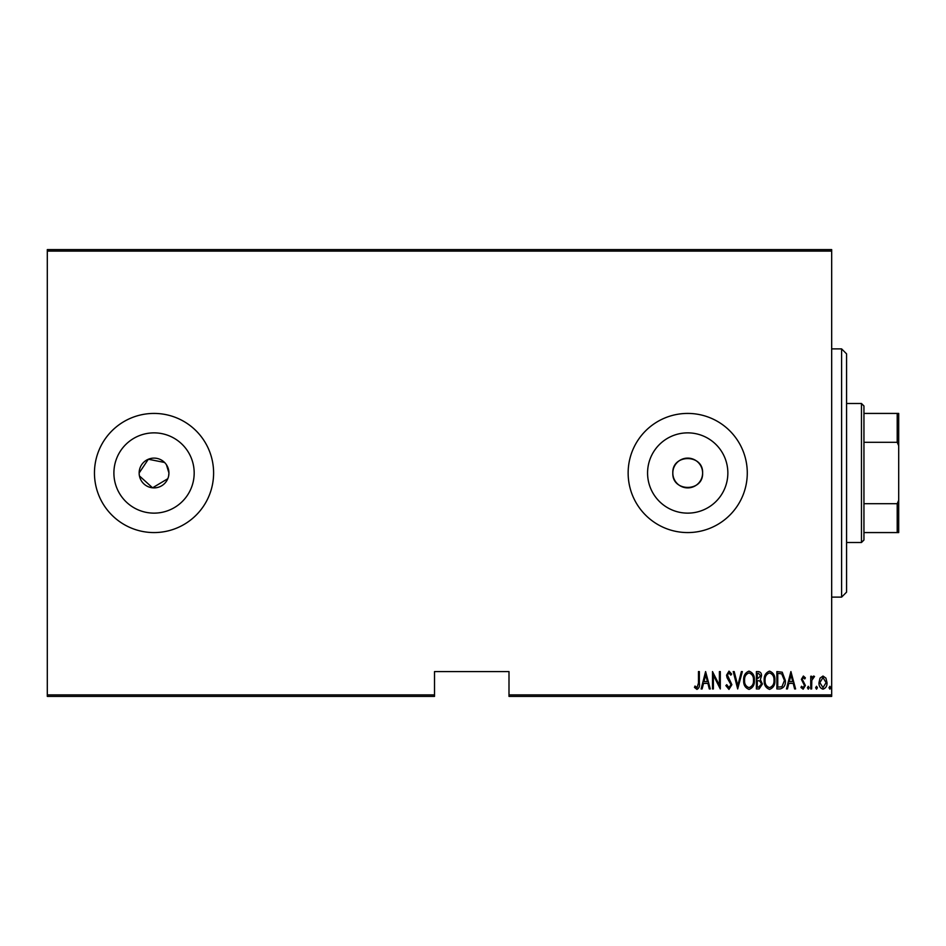 <?xml version="1.0" encoding="UTF-8"?>
<svg xmlns="http://www.w3.org/2000/svg" width="946" height="946" viewBox="0 0 946 946"><rect width="100%" height="100%" fill="white"/><g stroke="black" fill="none" stroke-linecap="round" stroke-linejoin="round"><path stroke-width="1.42" d="M168.636 475.909L168.932 473A14.888 14.888 0 0 0 154.032 458.112A14.888 14.888 0 0 0 139.145 473A14.888 14.888 0 0 0 154.032 487.888A14.888 14.888 0 0 0 168.932 473L166.425 464.723M164.569 462.476L148.345 459.236L139.145 473M702.606 473A14.888 14.888 0 0 0 687.707 458.112A14.888 14.888 0 0 0 672.819 473C671.897 492.204 703.528 492.216 702.606 473C703.528 453.82 671.92 453.749 672.819 473A14.888 14.888 0 0 0 687.707 487.888A14.888 14.888 0 0 0 702.606 473M727.852 473A40.134 40.134 0 0 0 687.707 432.866A40.134 40.134 0 0 0 647.572 473A40.134 40.134 0 0 0 687.707 513.134A40.134 40.134 0 0 0 727.852 473M194.178 473A40.134 40.134 0 0 0 154.032 432.866A40.134 40.134 0 0 0 113.898 473A40.134 40.134 0 0 0 154.032 513.134A40.134 40.134 0 0 0 194.178 473M213.607 473A59.574 59.574 0 0 0 154.032 413.426A59.574 59.574 0 0 0 94.458 473A59.574 59.574 0 0 0 154.032 532.574A59.574 59.574 0 0 0 213.607 473M747.281 473A59.574 59.574 0 0 0 687.707 413.426A59.574 59.574 0 0 0 628.144 473A59.574 59.574 0 0 0 687.707 532.574A59.574 59.574 0 0 0 747.281 473M831.676 694.908L831.676 696.398L508.995 696.398L508.995 694.908L831.676 694.908L831.676 251.092L47.3 251.092L47.3 249.602L831.676 249.602L831.676 251.092M47.3 694.908L434.521 694.908L434.521 696.398L47.3 696.398L47.3 251.092M820.04 678.14L822.996 676.035L825.941 678.128L827.005 682.634C827.194 685.968 825.858 688.156 822.996 689.173C820.135 688.156 818.798 685.98 818.988 682.634L820.04 678.14M810.746 688.948L810.746 676.26L811.633 676.26L811.633 678.128L813.643 676.035L814.53 676.473L811.822 680.328L811.633 688.948L810.746 688.948M803.379 676.035L805.389 677.844L804.762 678.932L803.343 677.596L802.279 679.299L805.389 685.507L803.142 689.173L800.943 687.458L801.546 686.276L803.119 687.612L804.502 685.578L801.38 679.358L803.379 676.035M780.083 688.948L776.879 688.948L776.879 671.577L782.236 672.204L785.346 680.481C785.771 685.058 784.009 687.884 780.083 688.948M756.386 688.948L756.386 671.577L758.337 671.577C760.596 671.944 761.66 673.386 761.506 675.882L760.359 679.583L762.405 684.017L759.141 688.948L756.386 688.948M737.679 688.948L733.221 671.577L734.191 671.577L737.785 685.602L741.38 671.577L742.35 671.577L737.679 688.948M713.39 688.948L712.504 688.948L712.504 671.577L719.409 685.271L719.409 671.577L720.296 671.577L720.296 688.948L713.39 675.29L713.39 688.948M698.467 683.142L698.467 671.577L699.354 671.577L699.354 683.308C699.886 686.157 699.082 688.18 696.954 689.398L694.459 687.399L695.003 686.051L697.025 687.612L698.467 683.142M508.995 694.908L508.995 671.577L434.521 671.577L434.521 694.908M705.598 671.577L710.269 688.948L709.299 688.948L707.88 683.379L703.54 683.379L702.109 688.948L701.14 688.948L705.598 671.577M728.964 689.398L725.866 685.602L726.741 684.715L728.988 687.612L730.986 684.668L727.107 677.833L726.54 675.184L728.999 671.128L731.66 674.072L730.82 675.137L728.881 672.913L727.427 675.113L731.885 684.691L728.964 689.398M743.686 680.34C743.39 675.787 745.141 672.712 748.972 671.128C752.886 672.618 754.695 675.657 754.376 680.257C754.683 684.821 752.91 687.86 749.055 689.398C745.188 687.908 743.402 684.88 743.686 680.34M764.179 680.34C763.883 675.787 765.645 672.712 769.465 671.128C773.379 672.618 775.188 675.657 774.88 680.257C775.176 684.821 773.402 687.86 769.547 689.398C765.692 687.908 763.895 684.88 764.179 680.34M790.915 671.577L795.598 688.948L794.616 688.948L793.197 683.379L788.858 683.379L787.427 688.948L786.457 688.948L790.915 671.577M807.399 687.73L808.286 686.276L809.185 687.73L808.286 689.173L807.399 687.73M815.641 687.73L816.528 686.276L817.427 687.73L816.528 689.173L815.641 687.73M829.003 687.73L829.902 686.276L830.789 687.73L829.902 689.173L829.003 687.73M139.429 475.909L152.578 487.817L167.797 478.7M707.419 681.605L705.704 674.924L703.99 681.605L707.419 681.605M753.489 680.257C753.702 676.544 752.212 674.096 749.019 672.913C745.838 674.143 744.36 676.615 744.585 680.34C744.372 684.017 745.85 686.453 749.019 687.612C752.236 686.453 753.726 683.993 753.489 680.257M758.503 673.363L757.273 673.363L757.273 678.932L760.619 675.917L758.503 673.363M757.876 680.706L757.273 680.706L757.273 687.174L758.597 687.174L761.506 684.017L759.744 680.919L757.876 680.706M773.982 680.257C774.195 676.544 772.705 674.096 769.512 672.913C766.331 674.143 764.853 676.615 765.078 680.34C764.865 684.017 766.343 686.453 769.512 687.612C772.728 686.453 774.218 683.993 773.982 680.257M777.766 673.363L777.766 687.174L781.952 686.725L784.459 680.481L781.703 673.848L777.766 673.363M792.736 681.605L791.022 674.924L789.319 681.605L792.736 681.605M826.106 682.645L822.996 677.596L819.875 682.645L822.996 687.612L826.106 682.645M841.609 348.885L846.575 353.851L846.575 592.149L841.609 597.115L841.609 348.885L831.676 348.885M861.463 403.493L863.946 405.976L863.946 540.024L861.463 542.507L861.463 403.493L846.575 403.493M863.946 413.426L898.7 413.426L898.7 532.574L897.21 532.574L897.21 503.698L898.7 500.304M863.946 503.698L897.21 503.698M898.7 445.696L897.21 442.302L897.21 413.426M863.946 442.302L897.21 442.302M863.946 532.574L897.21 532.574M841.609 597.115L831.676 597.115M861.463 542.507L846.575 542.507"/></g></svg>
